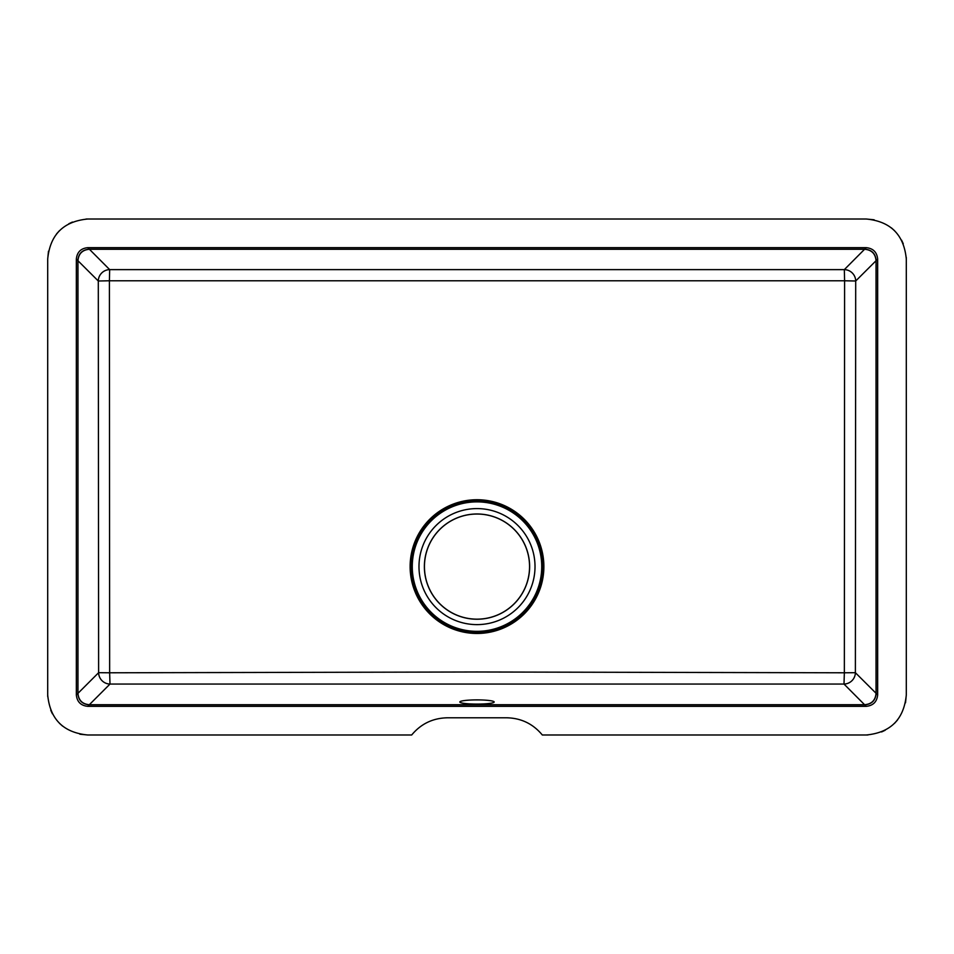<?xml version="1.0" encoding="UTF-8"?>
<svg xmlns="http://www.w3.org/2000/svg" width="954" height="954" viewBox="0 0 954 954"><rect width="100%" height="100%" fill="white"/><g stroke="black" fill="none" stroke-linecap="round" stroke-linejoin="round"><path stroke-width="1.43" d="M477 619.158A52.553 52.553 0 0 1 424.447 566.604A52.553 52.553 0 0 1 477 514.039A52.553 52.553 0 0 1 529.553 566.604A52.553 52.553 0 0 1 477 619.158A52.565 52.565 0 0 1 424.435 566.604A52.565 52.565 0 0 1 477 514.039A52.565 52.565 0 0 1 529.565 566.604A52.565 52.565 0 0 1 477 619.158M477 699.89A17.184 2.099 0 0 0 459.816 701.989A17.184 2.099 0 0 0 477 704.088A17.184 2.099 0 0 0 494.184 701.989A17.184 2.099 0 0 0 477 699.89M477 619.229A52.625 52.625 0 0 0 529.625 566.604A52.625 52.625 0 0 0 477 513.979A52.625 52.625 0 0 0 424.375 566.604A52.625 52.625 0 0 0 477 619.229M89.342 704.803L89.342 704.72C82.378 704.1 78.586 700.308 77.966 693.343L77.966 260.657C78.586 253.692 82.378 249.9 89.342 249.28L864.658 249.28C871.622 249.9 875.414 253.692 876.034 260.657L876.034 693.343C875.414 700.308 871.622 704.1 864.658 704.72L89.342 704.72L109.996 684.054L109.65 672.785L477 671.986L844.35 672.785L844.6 280.774L109.4 280.774L109.65 672.785L98.62 672.689L77.882 693.427C78.455 700.427 82.247 704.219 89.259 704.803L864.741 704.803C871.741 704.231 875.534 700.439 876.118 693.427L876.118 260.573C875.545 253.573 871.753 249.781 864.741 249.197L89.259 249.197C82.259 249.769 78.466 253.561 77.882 260.573L77.882 693.343M542.313 734.985L866.28 734.985C890.571 732.648 903.915 719.304 906.3 694.953L906.3 259.047C903.975 234.744 890.631 221.4 866.28 219.015L87.72 219.015C63.429 221.352 50.085 234.696 47.7 259.047L47.7 694.953C50.025 719.256 63.369 732.6 87.72 734.985L411.687 734.985C420.917 723.847 432.794 718.124 447.319 717.79L506.681 717.79C521.134 718.088 533.012 723.812 542.313 734.985M87.72 247.67L866.28 247.67C873.149 248.374 876.941 252.166 877.656 259.047L877.656 694.953C876.941 701.834 873.149 705.626 866.28 706.33L87.72 706.33C80.851 705.626 77.059 701.834 76.344 694.953L76.344 259.047C77.059 252.166 80.851 248.374 87.72 247.67L89.259 249.197M876.118 693.343L855.38 672.689L855.702 281.001L844.6 280.774L844.326 269.624A11.46 11.293 -135 0 1 855.702 281.001L876.118 260.657M77.882 260.657L98.298 281.001L109.4 280.774L109.674 269.624L844.326 269.624L864.658 249.197M89.342 249.197L109.674 269.624A11.46 11.293 135 0 0 98.298 281.001L98.62 672.689A11.46 11.293 45 0 0 109.996 684.054L844.004 684.054L844.35 672.785L855.38 672.689A11.46 11.293 -45 0 1 844.004 684.054L864.658 704.803M906.3 694.953L905.525 702.8M897.452 720.079L894.59 723.275M885.181 730.251L881.603 731.945M867.985 734.95L866.28 734.985M87.72 734.985L79.874 734.21M62.594 726.125L59.41 723.263M52.434 713.854L50.741 710.277M47.736 696.67L47.7 694.953M47.7 259.047L48.475 251.2M56.548 233.921L59.41 230.725M68.819 223.749L72.397 222.055M86.015 219.05L87.72 219.015M866.28 219.015L874.126 219.79M891.406 227.875L894.59 230.737M901.566 240.146L903.259 243.723M906.264 257.33L906.3 259.047M477 508.589A58.015 58.015 0 0 1 535.015 566.604A58.015 58.015 0 0 1 477 624.62A58.015 58.015 0 0 1 418.985 566.604A58.015 58.015 0 0 1 477 508.589M477 501.876A64.729 64.729 0 0 0 412.271 566.604A64.729 64.729 0 0 0 477 631.333A64.729 64.729 0 0 0 541.729 566.604A64.729 64.729 0 0 0 477 501.876M477 632.18A65.576 65.576 0 0 1 411.424 566.604A65.576 65.576 0 0 1 477 501.017A65.576 65.576 0 0 1 542.576 566.604A65.576 65.576 0 0 1 477 632.18M477 499.729A66.875 66.875 0 0 1 543.875 566.604A66.875 66.875 0 0 1 477 633.468A66.875 66.875 0 0 1 410.125 566.604A66.875 66.875 0 0 1 477 499.729M477 632.359A65.754 65.754 0 0 0 542.754 566.604A65.754 65.754 0 0 0 477 500.85A65.754 65.754 0 0 0 411.246 566.604A65.754 65.754 0 0 0 477 632.359M866.28 706.33L864.741 704.803M89.259 704.803L87.72 706.33M864.741 249.197L866.28 247.67M76.344 694.953L77.882 693.427M77.882 260.573L76.344 259.047M877.656 259.047L876.118 260.573M876.118 693.427L877.656 694.953"/></g></svg>

